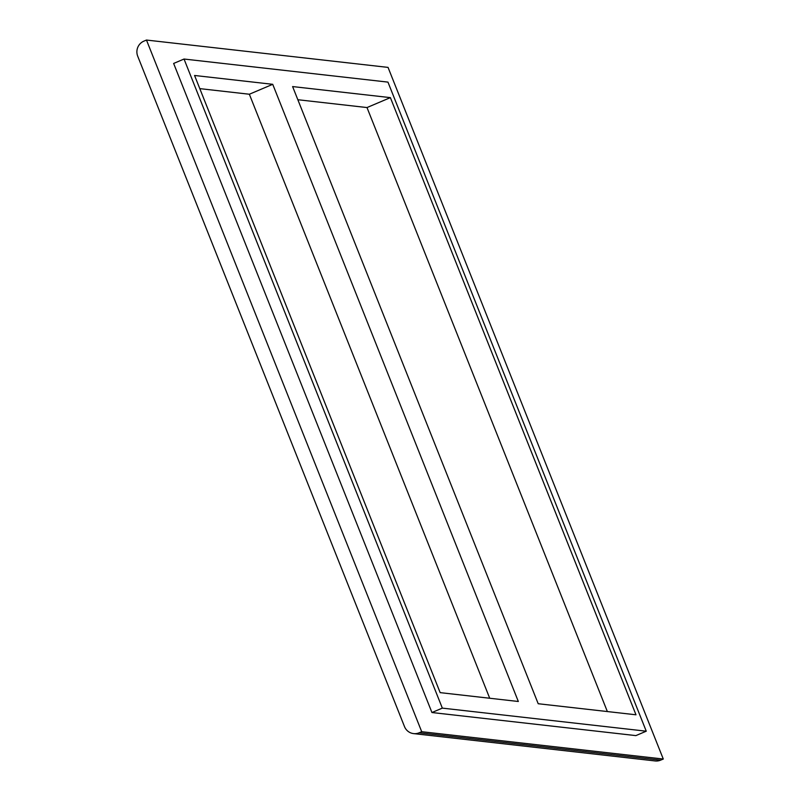 <?xml version="1.0" encoding="UTF-8"?>
<svg xmlns="http://www.w3.org/2000/svg" width="801" height="801" viewBox="0 0 801 801"><rect width="100%" height="100%" fill="white"/><g stroke="black" fill="none" stroke-linecap="round" stroke-linejoin="round"><path stroke-width="1.2" d="M272.73 84.315L194.563 75.474L440.16 692.635L518.327 701.486L272.73 84.315L249.351 94.238L489.711 698.242M199.799 88.631L249.351 94.238M390.377 97.632L292.605 86.568L538.202 703.729L635.984 714.792L390.377 97.632L366.998 107.554L607.358 711.558M297.842 99.724L366.998 107.554M146.473 40.05L388.044 67.394L663.288 759.038L660.685 760.139A11.524 11.214 96.5 0 1 655.158 760.95L413.586 733.606A11.524 11.214 96.5 0 1 404.485 726.567L137.712 56.2A11.524 11.214 96.5 0 1 143.87 41.151L146.473 40.05L421.706 731.703L419.113 732.805A11.524 11.214 96.5 0 1 413.586 733.606M663.288 759.038L421.706 731.703M387.954 82.113L184.03 59.034L442.332 708.124L646.257 731.203L387.954 82.113M646.257 731.203L635.864 735.608L431.939 712.53L173.637 63.449L184.03 59.034M431.939 712.53L442.332 708.124M419.113 732.805L660.685 760.139"/></g></svg>
